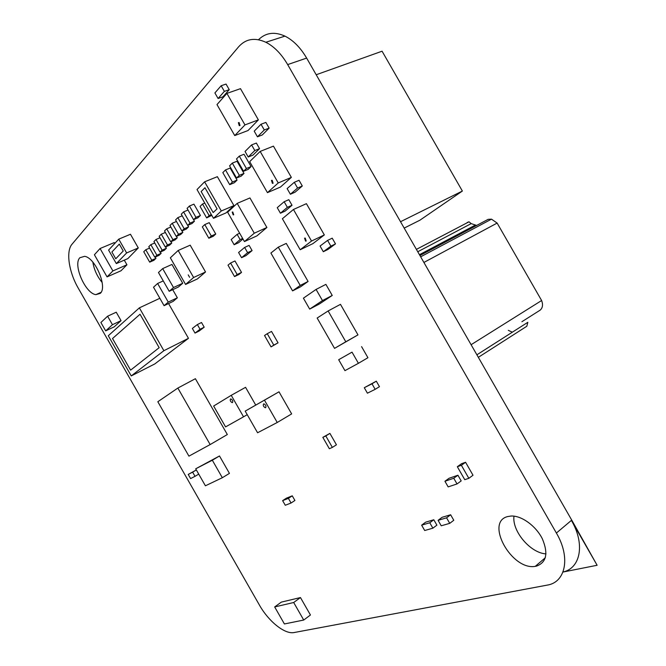 <?xml version="1.0" encoding="UTF-8"?>
<svg xmlns="http://www.w3.org/2000/svg" width="666" height="666" viewBox="0 0 666 666"><rect width="100%" height="100%" fill="white"/><g stroke="black" fill="none" stroke-linecap="round" stroke-linejoin="round"><path stroke-width="1" d="M507.85 516.533L510.997 516.042C521.37 515.401 535.822 525.74 542.324 538.769C548.476 553.454 546.47 562.587 536.313 566.175L535.248 566.358C511.546 570.662 484.615 521.728 507.85 516.533M79.853 257.742L84.624 256.318C95.33 257.675 107.759 287.387 100.241 293.39L95.904 294.638C85.415 293.598 72.719 264.593 79.853 257.742M204.762 203.072L202.531 204.004L209.141 215.543L206.651 217.907L200.075 206.418L202.531 204.004M211.363 214.594L209.141 215.543M211.796 215.359L206.651 217.907M230.578 263.02L234.981 260.964L241.525 272.402L237.146 274.492L234.549 276.581L228.005 265.16L230.578 263.02L237.146 274.492M241.525 272.402L238.919 274.492L234.549 276.581M157.825 401.74L177.847 388.062L210.156 444.563L188.928 456.143L157.825 401.74M210.156 444.563L227.331 434.54L195.388 378.704L177.847 388.062M192.357 328.438L197.361 324.567L200.05 329.27L195.021 333.092L192.357 328.438M200.05 329.27L204.196 327.189L201.515 322.502L197.361 324.567M204.196 327.189L199.151 331.019L195.021 333.092M282.634 500.641L286.472 498.135L292.257 495.829L294.913 500.474L291.059 503.021L285.273 505.261L282.634 500.641L288.395 498.359L291.059 503.021M292.257 495.829L288.395 498.359M188.22 474.425L196.337 469.955L192.632 472.161L195.021 476.34L190.593 478.571L188.22 474.425L192.632 472.161M196.337 469.955L198.726 474.125L195.021 476.34M322.835 437.346L329.903 433.383L336.438 444.796L332.359 447.402L329.354 448.734L322.835 437.346L325.807 435.955L332.359 447.402M329.903 433.383L325.807 435.955M364.285 387.712L376.307 381.177L379.462 386.688L375.166 389.327L367.416 393.181L364.285 387.712L371.994 383.799L375.166 389.327M376.307 381.177L371.994 383.799M444.938 481.26L449.075 478.263L457.925 475.233L453.762 478.255L457.034 483.949L448.168 486.896L444.938 481.26L453.762 478.255M457.925 475.233L461.18 480.91L457.034 483.949M457.334 466.724L461.521 463.711L465.576 462.271L473.01 475.241L468.839 478.313L464.76 479.67L457.334 466.724L461.38 465.293L468.839 478.313M465.576 462.271L461.38 465.293M267.249 333.691L271.528 331.435L278.047 342.824L271.045 346.894L264.535 335.522L267.249 333.691L273.793 345.121L271.045 346.894M278.047 342.824L273.793 345.121M286.272 243.398L278.296 247.153L286.272 243.398L308.083 281.46L300.224 285.431L292.582 290.875L270.904 253.038L278.296 247.153L300.224 285.431L292.582 290.875L270.904 253.038L278.296 247.153L300.224 285.431L308.083 281.46L300.391 286.913L292.582 290.875L300.391 286.913M204.604 181.826L217.366 176.681L233.916 205.586L221.303 210.98L213.486 218.306L197.019 189.544L204.604 181.826L221.303 210.98M233.916 205.586L226.007 212.92L213.486 218.306M108.6 250.1L118.748 239.152L126.632 252.938L116.325 263.594L108.6 250.1M126.632 252.938L138.287 247.943L130.461 234.257L118.748 239.152M138.287 247.943L127.814 258.624L116.325 263.594M178.155 250.483L190.193 245.171L205.536 271.969L193.615 277.506L185.581 284.44L170.346 257.817L178.155 250.483L193.615 277.506M205.536 271.969L197.394 278.937L185.581 284.44M244.622 247.436L249.101 245.379L252.089 250.591L245.995 255.619L241.558 257.692L238.586 252.514L244.622 247.436L247.619 252.664L241.558 257.692M252.089 250.591L247.619 252.664M232.317 163.103L237.013 161.239L243.997 173.426L241.209 176.124L236.547 178.03L229.57 165.851L232.317 163.103L239.327 175.341L236.547 178.03M243.997 173.426L239.327 175.341M213.644 406.035L231.235 395.321L243.531 416.816L225.574 426.898L213.644 406.035M255.727 405.078L245.571 387.329L231.235 395.321M247.228 414.685L243.531 416.816M237.188 203.38L249.941 197.935L266.883 227.497L256.934 235.872L244.439 241.575L227.63 212.221L237.188 203.38L254.27 233.208L244.439 241.575M266.883 227.497L254.27 233.208M172.71 289.677L177.356 297.794L173.135 301.398L164.086 305.686L153.521 287.221L157.609 283.483L168.257 302.098L164.086 305.686M177.356 297.794L168.257 302.098M163.262 280.902L157.609 283.483M160.364 252.023L161.13 253.346L159.049 255.353L154.803 257.218L148.784 246.711L150.832 244.663L156.868 255.22L154.803 257.218M161.13 253.346L156.868 255.22M154.737 242.982L150.832 244.663M176.448 236.355L177.264 237.787L175.058 239.918L170.721 241.791L164.519 230.96L166.691 228.788L172.919 239.668L170.721 241.791M177.264 237.787L172.919 239.668M170.862 227.023L166.691 228.788M200.408 215.468L195.946 217.357L193.556 219.68L187.088 208.383L189.444 206.01L193.931 204.154L200.408 215.468L198.002 217.782L193.556 219.68L194.439 221.22L192.083 223.493L187.662 225.383L181.26 214.202L183.575 211.888L190.001 223.118L187.662 225.383M194.439 221.22L190.001 223.118M188.028 210.031L183.575 211.888M165.618 246.903L166.4 248.268L164.277 250.308L159.998 252.181L153.929 241.567L156.011 239.477L162.113 250.141L159.998 252.181M166.4 248.268L162.113 250.141M159.998 237.77L156.011 239.477M182.034 230.911L182.867 232.376L180.611 234.557L176.249 236.438L169.988 225.491L172.203 223.276L178.496 234.265L176.249 236.438M182.867 232.376L178.496 234.265M176.465 221.478L172.203 223.276M189.444 206.01L195.946 217.357M245.196 411.122L279.004 391.808L264.46 400.158L277.239 422.485L257.575 432.758L245.196 411.122L264.46 400.158M279.004 391.808L291.65 413.902L277.239 422.485M225.499 169.93L230.161 168.065L237.063 180.111L234.34 182.75L229.712 184.649L222.819 172.619L225.499 169.93L232.426 182.018L229.712 184.649M237.063 180.111L232.426 182.018M239.302 156.119L244.022 154.254L251.09 166.592L248.235 169.347L243.548 171.254L236.488 158.933L239.302 156.119L246.387 168.498L243.548 171.254M251.09 166.592L246.387 168.498M251.582 144.922L256.368 143.057L259.565 148.651L252.963 155.128L248.218 157.01L245.038 151.465L251.582 144.922L254.803 150.533L248.218 157.01M259.565 148.651L254.803 150.533M221.145 85.739L226.04 84.066L229.254 89.669L222.952 96.803L218.09 98.501L214.902 92.932L221.145 85.739L224.367 91.367L218.09 98.501M229.254 89.669L224.367 91.367M284.141 201.731L288.819 199.675L292.024 205.27L285.065 211.147L280.428 213.22L277.247 207.667L284.141 201.731L287.362 207.342L280.428 213.22M292.024 205.27L287.362 207.342M421.636 525.166L425.649 522.177L433.799 519.763L436.888 525.149L432.875 528.18L424.7 530.519L421.636 525.166L429.778 522.768L432.875 528.18M433.799 519.763L429.778 522.768M438.086 520.329L442.124 517.291L450.624 514.768L453.779 520.271L449.733 523.351L441.217 525.79L438.086 520.329L446.57 517.832L449.733 523.351M450.624 514.768L446.57 517.832M204.77 224.584L209.232 222.652L215.751 234.032L213.27 236.28L208.833 238.245L202.331 226.881L204.77 224.584L211.305 235.989L208.833 238.245M215.751 234.032L211.305 235.989M287.129 188.578L294.289 182.301L297.577 188.037L290.376 194.256L287.129 188.578M297.577 188.037L302.306 185.989L299.026 180.27L294.289 182.301M302.306 185.989L295.08 192.199L290.376 194.256M254.212 131.152L261.005 124.251L264.285 129.978L257.459 136.821L254.212 131.152M264.285 129.978L269.131 128.122L265.859 122.411L261.005 124.251M269.131 128.122L262.271 134.965L257.459 136.821M320.063 246.045L327.589 240.401L330.885 246.145L323.318 251.723L320.063 246.045M330.885 246.145L335.498 243.889L332.217 238.17L327.589 240.401M335.498 243.889L327.913 249.467L323.318 251.723M242.957 238.986L238.603 242.715L234.141 244.747L231.177 239.569L237.138 234.365L240.126 239.594L234.141 244.747M242.649 238.453L240.126 239.594M239.66 233.233L237.138 234.365M155.22 257.034L155.961 258.325L151.731 260.19L149.7 262.154L143.748 251.748L145.754 249.75L151.731 260.19M149.575 248.093L145.754 249.75M155.961 258.325L153.921 260.298L149.7 262.154M170.979 241.683L171.778 243.082L167.457 244.955L165.31 247.044L159.166 236.322L161.297 234.191L167.457 244.955M165.376 232.451L161.297 234.191M171.778 243.082L169.614 245.163L165.31 247.044M187.729 225.358L188.595 226.865L184.191 228.746L181.893 230.969L175.566 219.905L177.83 217.64L184.191 228.746M182.184 215.817L177.83 217.64M188.595 226.865L186.289 229.079L181.893 230.969M108.283 335.747L139.369 307.858L163.878 350.699L131.252 375.924L108.283 335.747M159.848 298.285L139.369 307.858M168.573 303.554L188.461 338.32L154.82 363.919L131.252 375.924M188.461 338.32L163.878 350.699M274.675 606.942L281.335 602.114L300.458 597.552L293.689 602.505L303.721 620.038L284.407 623.967L274.675 606.942L293.689 602.505M300.458 597.552L310.439 614.993L303.721 620.038M344.946 370.654L338.678 359.715L352.023 352.147L358.416 363.303L344.946 370.654M352.023 352.147L338.678 359.715M361.588 346.645L367.932 357.717L358.416 363.303M158.466 272.527L162.671 268.606L173.501 287.537L169.206 291.3L158.466 272.527M173.501 287.537L182.717 283.25L171.953 264.435L162.671 268.606M182.717 283.25L178.38 287.029L169.206 291.3M195.696 468.806L219.489 455.969L212.329 460.223L222.336 477.722L205.411 485.797L195.696 468.806L212.329 460.223M219.489 455.969L229.445 473.376L222.336 477.722M316.084 289.427L325.899 284.374L332.242 295.446L319.364 304.004L309.682 309.099L303.413 298.168L316.084 289.427L322.469 300.574L309.682 309.099M332.242 295.446L322.469 300.574M316.2 74.75L382.068 51.207L462.37 191.05L400.524 221.72M404.187 228.097L419.921 220.196L462.37 191.05M100.075 248.518L112.887 270.92L107.059 276.889L94.406 254.77L100.075 248.518L114.236 242.59L114.743 243.473M124.276 260.148L126.931 264.793L112.887 270.92M126.931 264.793L120.987 270.787L107.059 276.889M226.906 93.39L240.484 88.661L258.383 119.88L244.971 124.9L234.74 135.573L216.991 104.587L226.906 93.39L244.971 124.9M258.383 119.88L248.027 130.536L234.74 135.573M328.13 310.955L340.476 304.345L357.975 334.89L334.54 348.376L317.158 318.04L328.13 310.955L345.796 341.783L334.54 348.376M357.975 334.89L345.796 341.783M521.894 321.728L540.251 310.081C542.698 307.825 543.156 304.637 541.616 300.524L497.136 223.077L491.5 219.156L488.136 219.347L419.921 255.528M471.095 344.713L541.616 300.524M476.889 354.812L527.838 322.294L526.823 326.248L478.33 357.326M508.308 330.344L512.345 332.184M423.892 262.454L497.136 223.077M417.757 251.748L471.187 223.618L469.031 221.803L467.232 222.461M476.64 225.441L471.187 223.618M102.164 282.484C97.203 276.54 94.097 269.755 92.849 262.146M562.986 572.002C580.635 568.256 585.264 543.847 571.386 520.404L597.127 565.268L571.736 520.113L306.643 58.092C300.499 47.611 293.265 40.285 284.948 36.122C274.525 31.435 265.709 32.642 258.491 39.735M562.978 572.044L597.127 565.268M545.978 553.879C530.386 553.088 511.888 531.077 513.977 516.142M260.165 151.415L273.443 146.137L291.35 177.381L278.238 182.95L267.449 192.641L249.683 161.638L260.165 151.415L278.238 182.95M291.35 177.381L280.436 187.071L267.449 192.641M293.448 209.482L306.418 203.663L324.334 234.923L311.538 241.042L300.175 249.742L282.392 218.723L293.448 209.482L311.538 241.042M324.334 234.923L312.862 243.656L300.175 249.742M107.592 316.208L116.234 312.204L121.062 320.646L114.202 326.848L105.678 330.877L100.899 322.502L107.592 316.208L112.454 324.7L105.678 330.877M121.062 320.646L112.454 324.7M72.086 244.139L238.545 46.886C245.721 38.786 254.828 37.246 265.851 42.266C274.176 46.52 281.443 53.963 287.67 64.594L556.385 533.033C570.837 557.434 565.684 582.4 547.177 585.123L294.006 632.558C284.698 634.448 268.506 621.32 259.39 605.019L78.255 288.153C68.831 272.011 65.718 251.24 72.086 244.139M574.4 525.199L571.736 520.113M304.57 238.162L305.228 238.07L306.202 241.017L305.561 241.109L304.57 238.162M271.462 180.394L272.169 180.286L273.093 183.25L272.394 183.358L271.462 180.394M238.378 122.677L239.127 122.544L240.01 125.524L239.269 125.658L238.378 122.677M140.035 314.244L159.166 347.685L130.594 370.146L112.521 338.536L140.035 314.244M263.57 403.946L263.994 403.871C265.792 404.911 266.358 406.168 265.684 407.65L265.268 407.725C263.461 406.693 262.895 405.436 263.57 403.946M233.741 214.777L233.175 214.877L232.201 212.096L232.775 211.988L233.741 214.777M230.486 398.984L230.877 398.909C232.567 399.908 233.117 401.123 232.526 402.555L232.143 402.63C230.453 401.64 229.903 400.424 230.486 398.984M188.212 274.867L189.61 277.314L188.212 274.867M115.767 258.783L111.896 252.014L119.306 244.106L123.235 250.982L115.767 258.783M201.149 191.567L204.953 187.737L217.058 208.866L213.17 212.554L201.149 191.567M556.385 533.033L571.386 520.404M287.67 64.594L306.643 58.092M420.662 256.818L491.5 219.156M419.447 254.695L475.025 225.266M416.4 249.384L469.031 221.803M95.904 294.638L101.066 292.332M535.248 566.358L545.321 557.742M265.851 42.266L284.948 36.122"/></g></svg>
